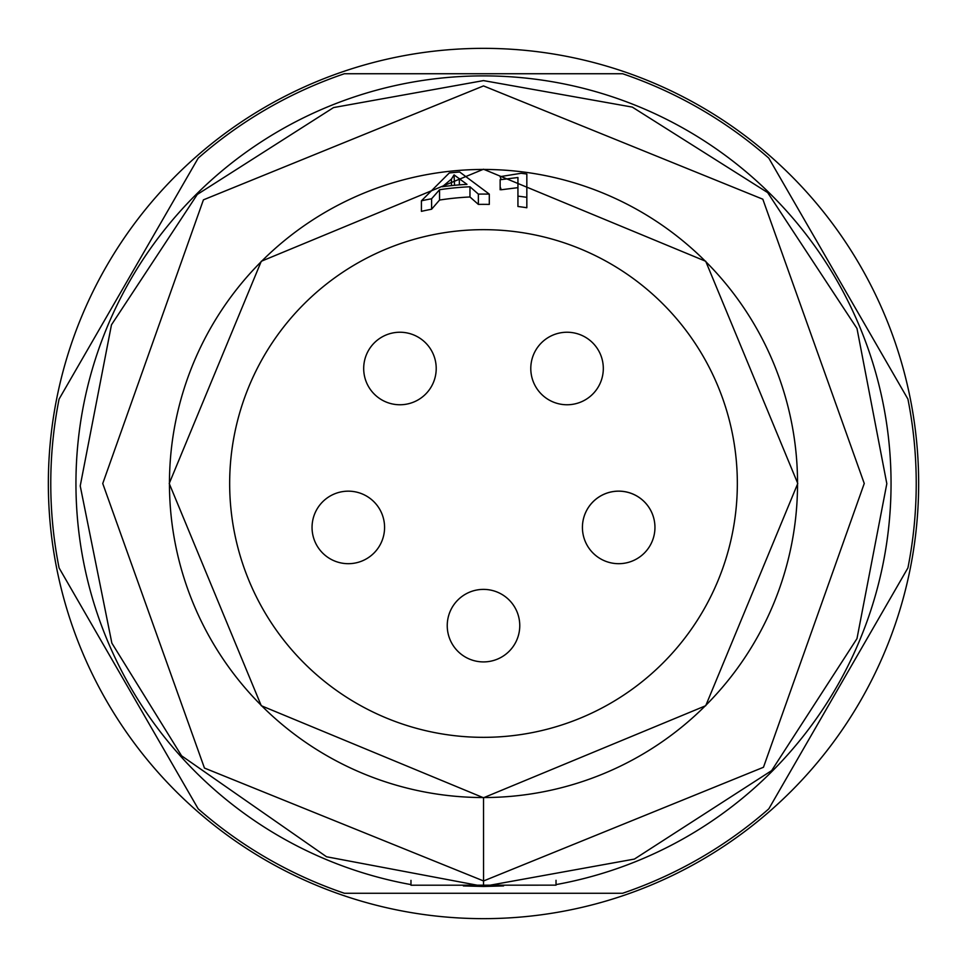 <?xml version="1.0" encoding="UTF-8"?>
<svg xmlns="http://www.w3.org/2000/svg" width="967" height="967" viewBox="0 0 967 967"><rect width="100%" height="100%" fill="white"/><g stroke="black" fill="none" stroke-linecap="round" stroke-linejoin="round"><path stroke-width="1.45" d="M483.5 661.912A36.263 36.263 0 0 0 519.763 625.649A36.263 36.263 0 0 0 483.5 589.387A36.263 36.263 0 0 0 447.238 625.649A36.263 36.263 0 0 0 483.5 661.912M483.5 229.662A253.838 253.838 0 0 0 229.662 483.5A253.838 253.838 0 0 0 483.5 737.337A253.838 253.838 0 0 0 737.337 483.5A253.838 253.838 0 0 0 483.5 229.662M399.951 404.762A36.263 36.263 0 0 0 436.214 368.5A36.263 36.263 0 0 0 399.951 332.237A36.263 36.263 0 0 0 363.689 368.5A36.263 36.263 0 0 0 399.951 404.762A36.263 36.263 0 0 1 378.629 397.836A36.263 36.263 0 0 0 399.951 404.762M567.049 404.762A36.263 36.263 0 0 0 603.311 368.5A36.263 36.263 0 0 0 567.049 332.237A36.263 36.263 0 0 0 530.786 368.5A36.263 36.263 0 0 0 567.049 404.762M618.687 563.688A36.263 36.263 0 0 0 654.949 527.426A36.263 36.263 0 0 0 618.687 491.163A36.263 36.263 0 0 0 582.424 527.426A36.263 36.263 0 0 0 618.687 563.688M348.313 563.688A36.263 36.263 0 0 0 384.576 527.426A36.263 36.263 0 0 0 348.313 491.163A36.263 36.263 0 0 0 312.051 527.426A36.263 36.263 0 0 0 348.313 563.688M483.56 880.961L204.448 768.064L102.744 483.524L203.421 199.843L483.5 85.918L762.818 199.202L864.256 483.476L763.471 767.266L483.56 880.961L483.536 797.775M483.524 880.961L483.536 886.461L503.565 885.929M463.386 885.929L483.536 886.461M410.975 880.357L410.975 885.216L556.025 885.156L556.025 880.296M489.302 194.125L489.302 204.412A279.149 279.149 0 0 0 478.363 204.4L469.962 196.978A286.836 286.836 0 0 0 439.55 200.048L431.596 209.223A279.149 279.149 0 0 0 421.419 211.35L421.419 200.81L449.28 172.972A312.401 312.401 0 0 1 459.676 172.005L489.302 194.125A289.423 289.423 0 0 0 483.5 194.077A289.423 289.423 0 0 0 478.363 194.113L469.962 186.764A297.038 297.038 0 0 0 439.55 189.725L431.596 198.767A289.423 289.423 0 0 0 421.419 200.81M526.834 184.177L526.834 207.748A279.149 279.149 0 0 0 517.937 206.491L517.937 187.658L501.208 189.762L500.144 186.752M517.937 196.132L517.937 177.505L501.208 179.62L500.144 176.647L521.092 173.286A312.474 312.474 0 0 1 526.834 174.036L526.834 197.341A289.423 289.423 0 0 0 517.937 196.132M517.937 187.658L517.937 177.505M500.144 189.762L500.144 179.62M478.363 204.4L478.363 194.113M469.962 196.978L469.962 186.764M442.318 186.74A299.601 299.601 0 0 1 466.976 184.359L454.067 174.882L451.456 179.052L442.318 186.74M454.538 185.301L454.067 174.882M439.55 200.048L439.55 189.725M431.596 209.223L431.596 198.767M451.456 185.616L451.456 179.052M344.397 73.734A432.733 432.733 0 0 0 198.187 158.153L59.084 399.081A432.733 432.733 0 0 0 59.084 567.919L198.187 808.847A432.733 432.733 0 0 0 344.397 893.266L622.603 893.266A432.733 432.733 0 0 0 768.813 808.847L907.916 567.919A432.733 432.733 0 0 0 907.916 399.081L768.813 158.153A432.733 432.733 0 0 0 622.603 73.734L344.397 73.734L622.603 73.734M768.813 808.847L907.916 567.919M907.916 399.081L768.813 158.153M198.187 158.153L59.084 399.081M59.084 567.919L198.187 808.847M622.603 893.266L496.289 893.266M434.969 893.266L344.397 893.266M483.5 48.35A435.15 435.15 0 0 0 48.35 483.5A435.15 435.15 0 0 0 483.5 918.65A435.15 435.15 0 0 0 918.65 483.5A435.15 435.15 0 0 0 483.5 48.35M416.414 400.809A36.263 36.263 0 0 0 436.214 368.5A36.263 36.263 0 0 1 416.414 400.809M421.261 339.163A36.263 36.263 0 0 0 399.951 332.237M383.488 336.19A36.263 36.263 0 0 0 363.689 368.5M653.184 516.221A36.263 36.263 0 0 0 582.424 527.426A36.263 36.263 0 0 1 653.184 516.221M169.455 483.5A314.045 314.045 0 0 0 483.5 797.545A314.045 314.045 0 0 0 797.545 483.5A314.045 314.045 0 0 0 483.5 169.455A314.045 314.045 0 0 0 169.455 483.5M459.349 184.866L459.349 178.569M556.025 884.6A407.615 407.615 0 0 0 483.5 75.885A407.615 407.615 0 0 0 410.975 884.6M483.5 169.225L705.729 261.271L797.775 483.488L705.729 705.717L483.5 797.775L261.259 705.717L169.225 483.488L261.271 261.271L483.5 169.225M483.548 886.388L326.52 856.762L181.566 755.795L111.87 643.14L80.225 485.918L111.471 324.815L197.292 194.452L333.567 107.567L483.5 80.599L632.285 107.095L767.665 192.59L856.98 328.442L886.824 483.681L856.98 638.619L771.642 770.602L634.412 859.071L483.488 886.388"/></g></svg>
